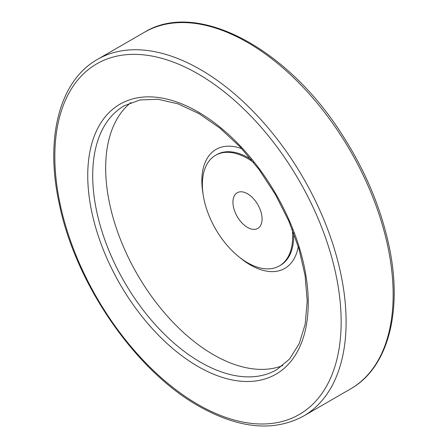 <?xml version="1.0" encoding="UTF-8"?>
<svg xmlns="http://www.w3.org/2000/svg" width="448" height="448" viewBox="0 0 448 448"><rect width="100%" height="100%" fill="white"/><g stroke="black" fill="none" stroke-linecap="round" stroke-linejoin="round"><path stroke-width="0.67" d="M247.509 193.771A20.597 11.889 60 0 1 260.966 211.921A20.597 11.889 60 0 1 257.807 228.424A20.597 11.889 60 0 1 237.21 216.535A20.597 11.889 60 0 1 237.21 192.752A20.597 11.889 60 0 1 247.509 193.771M253.618 162.462A63.851 36.865 -120 0 0 215.589 155.294A63.851 36.865 -120 0 0 205.8 206.455A63.851 36.865 -120 0 0 247.509 262.724A63.851 36.865 -120 0 0 279.434 265.882A63.851 36.865 -120 0 0 292.242 229.359M130.956 102.542A152.415 87.998 -120 0 0 115.741 226.386A152.415 87.998 -120 0 0 213.438 354.704A152.415 87.998 -120 0 0 282.8 365.551M279.434 265.882L280.454 265.294A63.851 36.865 -120 0 0 293.597 232.87M251.255 159.538A63.851 36.865 -120 0 0 216.602 154.706L215.589 155.294M239.764 257.477A68.718 39.676 -120 0 0 250.438 265.009A68.718 39.676 -120 0 0 298.256 246.478M241.802 148.697A68.718 39.676 -120 0 0 203.034 193.855M200.469 362.197A152.415 87.998 -120 0 0 276.674 369.746L289.548 359.044L299.202 343.689L305.2 324.139L307.216 301.151L305.105 275.649L298.917 248.657L288.887 221.245L275.391 194.482L258.966 169.422L240.24 147.028L219.957 128.173L198.929 113.596L178.013 103.846L158.088 99.277L139.966 99.954L124.264 105.75A152.415 87.998 -120 0 0 100.901 227.886A152.415 87.998 -120 0 0 200.469 362.197M197.994 366.481A155.915 90.02 -120 0 0 293.474 230.647A155.915 90.02 -120 0 0 102.514 120.4A155.915 90.02 -120 0 0 197.994 366.481M197.994 404.488A202.462 116.894 -120 0 0 321.978 228.105A202.462 116.894 -120 0 0 74.01 84.941A202.462 116.894 -120 0 0 197.994 404.488M350.493 388.959A205.968 118.916 -120 0 0 350.493 151.133A205.968 118.916 -120 0 0 144.53 32.217C196.79 -0.157 286.882 47.684 341.751 134.07C364.538 169.305 380.139 205.856 388.545 243.718C403.29 309.562 388.763 367.517 350.493 388.959L303.453 416.119A205.968 118.916 -120 0 0 303.453 178.293A205.968 118.916 -120 0 0 97.485 59.377L144.53 32.217M303.453 416.119C273.762 432.068 238.846 428.725 198.716 406.095C135.514 370.709 75.88 284.329 59.433 204.618C44.688 138.774 59.214 80.819 97.485 59.377"/></g></svg>
